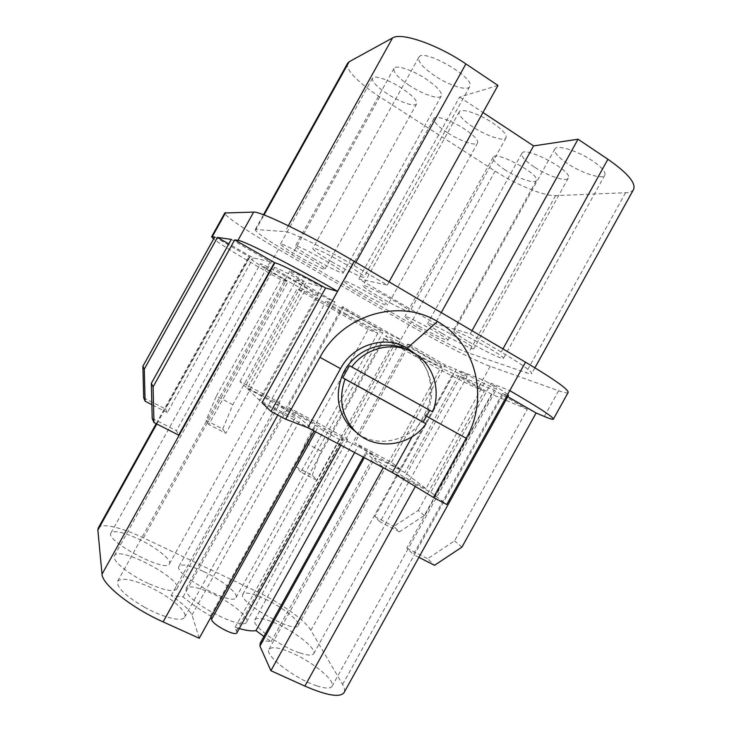 <?xml version="1.0" encoding="UTF-8"?>
<svg xmlns="http://www.w3.org/2000/svg" width="732" height="732" viewBox="0 0 732 732"><rect width="100%" height="100%" fill="white"/><g stroke="black" fill="none" stroke-linecap="round" stroke-linejoin="round"><path stroke-width="0.55" stroke-dasharray="3.66 2.75" d="M368.178 329.519L297.055 288.957L304.594 291.363L377.84 333.188L368.178 329.519L305.363 442.842L296.405 467.108L312.271 475.315L317.029 480.375L300.879 472.039L377.84 333.188M393.606 342.183L395.326 343.171C417.222 355.688 444.013 369.77 453.071 373.439L484.273 391.153L477.95 388.491C464.363 382.809 427.342 363.301 397.238 346.099L383.495 338.257L393.606 342.183L317.029 480.375M98.234 528.047C101.007 522.557 121.42 527.314 143.463 537.874L257.481 591.95C280.402 602.701 305.262 620.361 310.862 630.298L342.603 684.502C344.616 687.943 345.111 690.633 344.086 692.573M214.705 237.012L249.868 257.115L248.715 257.051C250.198 259.421 262.669 267.345 286.12 280.813L287.96 281.866L280.914 279.752L266.164 271.343C239.584 256.127 222.071 245.339 213.616 238.98M304.594 291.363L225.849 433.298L208.803 424.496L287.96 281.866M231.303 239.401L270.209 261.736L253.245 257.884L228.805 243.902M249.868 257.115L165.514 409.023L167.326 412.619L253.245 257.884M270.209 261.736L176.421 430.672L178.663 435.128M507.77 396.717L502.372 393.615L508.484 395.426M507.733 394.319L491.099 383.248L509.774 390.632M527.324 409.289L491.474 394.182L460.556 376.495L494.146 390.248L527.324 409.289L454.545 540.875L427.634 558.717L434.543 565.305M502.372 393.615L413.351 554.527L406.8 548.094L494.146 390.248M460.556 376.495L380.073 521.879L374.72 516.618L453.822 373.741M415.328 486.478L416.243 484.822L430.745 492.307L491.099 383.248M416.243 484.822L383.458 467.419L365.689 452.742C366.073 452.312 368.873 453.291 374.079 455.697L358.113 446.245L340.023 438.056L343.271 440.847C343.518 442.119 319.308 428.815 318.164 427.049L287.52 408.612L277.318 404.137C288.518 410.643 296.323 415.556 300.733 418.878L314.284 430.7L261.955 402.71M186.065 590.797L186.129 588.418C189.149 585.362 197.823 587.064 212.143 593.515C231.038 602.162 249.731 617.341 246.602 621.944C244.03 631.368 188.27 602.793 186.065 590.797M343.546 306.818L287.932 407.102L346.428 438.322L401.035 339.758C391.281 336.381 340.362 307.669 342.384 306.653L401.035 339.758M346.428 438.322L347.608 439.639C348.606 442.622 293.678 412.702 287.932 407.102M299.379 652.798C279.139 646.1 250.472 624.606 254.837 619.784C257.444 616.994 265.194 618.513 278.105 624.359C296.963 632.96 316.874 649.119 313.717 653.685C312.29 655.835 307.513 655.533 299.379 652.798M400.852 469.514C385.288 461.718 359.677 446.822 354.864 442.814L391.446 462.34L400.852 469.514L456.246 369.45C463.475 373.805 467.043 376.257 466.979 376.806C466.915 379.149 405.473 345.339 407.559 344.122L409.325 344.507L354.864 442.814M148.349 583.477C128.731 574.593 111.154 560.007 114.421 555.725C118.977 545.258 183.512 579.634 176.897 588.931C173.832 592.279 164.316 590.468 148.349 583.477M279.157 402.417L279.834 403.332C278.435 403.689 270.062 399.818 254.718 391.739L245.22 386.56L239.986 381.518L279.157 402.417L334.917 301.877C326.939 299.644 272.322 268.717 274.381 267.555C276.22 267.464 285.883 272.194 303.368 281.765L245.22 386.56M144.231 607.075C125.227 595.83 116.351 587.229 117.605 581.272C121.475 577.402 131.833 579.186 148.688 586.616C169.156 595.857 188.215 611.76 184.656 617.168C182.515 622.292 162.943 617.625 144.231 607.075M321.833 286.935L259.119 399.974L247.306 388.573L306.141 282.534C295.335 276.055 289.835 272.304 289.643 271.288C291.775 271.142 302.499 276.357 321.833 286.935L306.141 282.534M247.306 388.573C268.305 399.178 296.936 416.224 295.453 417.35C295.38 418.722 277.867 410.405 259.119 399.974M316.874 685.857C295.023 678.939 263.996 654.975 268.983 649.376C271.801 646.191 279.944 647.6 293.386 653.584C313.79 662.744 335.686 680.98 332.035 686.351C330.452 688.785 325.401 688.62 316.874 685.857M425.987 488.683C405.876 478.691 372.661 458.772 374.894 458.131C377.172 458.04 387.155 462.853 404.851 472.561L425.987 488.683L485.554 381.052C493.075 385.608 496.781 388.189 496.68 388.793C496.479 389.918 478.554 381.098 460.913 371.298L404.851 472.561M460.913 371.298L485.554 381.052M239.986 381.518L296.414 279.816L334.917 301.877M296.414 279.816L303.368 281.765M409.325 344.507L445.285 365.112L456.246 369.45M255.99 229.5L255.184 229.711C256.356 232.712 268.653 241.084 292.095 254.8L410.679 323.553C432.319 336.125 459.138 349.832 468.507 352.97L526.006 372.67C529.446 373.842 531.35 374.144 531.734 373.567C531.862 371.371 521.696 364.188 501.228 352.019L470.283 333.838L435.183 323.544L358.772 278.91L387.292 285.096L354.05 265.57C324.368 248.047 290.531 231.513 285.05 231.614L255.99 229.5L264.06 214.97M633.61 189.387C632.421 191.427 629.74 192.534 625.567 192.708L555.615 195.618C544.16 196.277 516.161 184.757 495.152 171.096L379.771 96.834C359.156 83.686 344.351 68.634 347.663 63.172M389.076 281.875L387.292 285.096M497.961 85.452L459.595 97.1L358.772 278.91M441.259 312.591L435.183 323.544M459.595 97.1L482.964 112.508M472.021 330.699L470.283 333.838M473.064 127.048C462.99 120.24 458.378 115.18 459.229 111.85C460.776 107.75 478.701 113.524 492.499 122.784C502.5 129.637 507.02 134.633 506.041 137.79C504.247 141.889 486.524 135.996 473.064 127.048M379.02 296.698C392.938 304.851 409.499 312.884 409.764 311.539C412.391 310.066 362.761 282.561 362.907 285.572C363.191 286.843 368.562 290.549 379.02 296.698M387.42 93.906C376.788 86.788 371.81 81.554 372.487 78.196C373.842 74.691 389.14 79.87 401.978 88.352C412.555 95.535 417.45 100.714 416.636 103.88C415.099 107.384 399.965 102.132 387.42 93.906M297.595 255.761C310.533 263.3 324.733 270.264 324.971 269.111C327.442 267.857 280.274 241.322 280.411 244.058C280.859 245.403 286.587 249.301 297.595 255.761M505.263 170.034C496.488 164.206 492.453 159.96 493.148 157.288C495.436 150.161 541.113 174.829 536.3 180.612C534.817 184.18 517.771 178.279 505.263 170.034M418.796 326.097C431.715 333.646 447.71 341.469 447.883 340.288C450.153 339.072 404.622 314.028 404.86 316.608C405.089 317.633 409.728 320.79 418.796 326.097M567.401 163.52C558.004 157.124 553.813 152.293 554.819 149.044C556.549 144.277 577.786 150.783 592.572 160.875C601.85 167.299 605.94 172.057 604.833 175.14C602.775 179.926 581.766 173.237 567.401 163.52M468.7 341.789C483.614 350.573 503.149 359.952 503.433 358.378C506.224 356.676 453.675 328.073 453.858 331.367C453.986 332.557 458.937 336.034 468.7 341.789M434.762 75.817C423.041 67.765 417.716 61.616 418.786 57.389C422.41 47.296 476.376 78.333 469.706 86.632C467.556 91.363 449.219 85.553 434.762 75.817M331.651 261.681C346.639 270.492 363.685 278.672 364.06 277.144C367.144 275.342 312.765 244.872 312.774 248.413C313.159 250.033 319.445 254.462 331.651 261.681M409.435 85.498C398.254 77.921 393.093 72.248 393.944 68.488C395.545 64.425 412.363 69.86 426.161 79.102C437.288 86.76 442.348 92.36 441.341 95.91C439.529 99.973 422.904 94.437 409.435 85.498M313.433 258.515C327.36 266.658 342.896 274.198 343.189 272.88C345.943 271.38 295.307 242.942 295.389 246.053C295.81 247.517 301.822 251.671 313.433 258.515M534.241 166.997C525.146 160.875 521.019 156.346 521.852 153.4C524.515 145.311 573.687 171.444 568.279 178.114C566.531 182.231 547.655 175.936 534.241 166.997M442.073 333.417C455.945 341.551 473.586 350.106 473.814 348.743C476.322 347.316 427.433 320.543 427.644 323.452C427.836 324.56 432.639 327.872 442.073 333.417M447.408 132.675C437.736 126.224 433.243 121.494 433.939 118.493C435.256 114.942 451.534 120.432 464.408 128.951C474.016 135.447 478.417 140.114 477.612 142.96C476.084 146.519 459.98 140.937 447.408 132.675M359.302 291.574C372.268 299.141 387.384 306.543 387.594 305.372C389.973 304.128 343.619 278.352 343.802 281.024C344.122 282.186 349.292 285.709 359.302 291.574M568.142 392.443C567.51 393.34 564.335 392.764 558.608 390.723L490.202 366.339C476.212 361.407 438.962 342.311 408.978 324.907L278.398 249.301C248.24 231.888 223.278 215.217 224.825 212.975M461.938 547.097L454.545 540.875M424.35 515.484L418.292 510.387L393.779 526.418L399.434 531.816L424.35 515.484L491.474 394.182M418.292 510.387L484.273 391.153M312.271 475.315L320.982 451.049L383.495 338.257M320.982 451.049L305.363 442.842M232.831 404.705L216.37 396.049L206.031 420.378L222.748 429.025L232.831 404.705L297.055 288.957M216.37 396.049L280.914 279.752M265.085 599.023C282.616 607.139 300.87 621.614 298.116 625.54C295.335 634.479 236.729 601.173 242.878 594.192C245.293 591.731 252.696 593.341 265.085 599.023M260.18 643.218C261.525 641.058 265.158 640.546 271.078 641.68L263.932 636.447M239.263 628.559L235.155 627.306L236.958 632.722M210.917 617.186L210.477 615.932C199.598 609.591 190.476 603.25 183.101 596.9L171.151 595.564C181.929 602.857 188.883 609.326 192.013 614.971L199.241 638.258M138.348 538.944C155.879 547.097 172.084 559.934 169.412 563.878C166.548 573.421 104.447 540.664 110.944 532.969C114.137 530.096 123.269 532.091 138.348 538.944M203.798 571.619C221.457 579.808 238.788 593.579 236.033 597.587C233.16 606.938 172.642 573.723 179.038 566.284C181.829 563.585 190.082 565.36 203.798 571.619M364.326 457.665L366.439 453.84M271.078 641.68L374.079 455.697M354.636 452.532L358.113 446.245M235.155 627.306L340.023 438.056M236.528 630.673L342.247 439.877M315.547 431.779L318.164 427.049M210.477 615.932L316.123 425.329M183.101 596.9L287.52 408.612M171.151 595.564L277.318 404.137M192.013 614.971L300.733 418.878M283 278.306C268.708 270.09 261.15 265.286 260.327 263.913C259.586 261.251 320.735 295.481 317.935 296.14C317.844 297.174 299.708 287.886 283 278.306M404.375 347.618C392.599 340.856 386.478 336.958 385.993 335.933C385.133 333.389 444.059 365.89 441.515 366.567C441.506 367.647 421.065 357.179 404.375 347.618M346.52 314.238C333.508 306.754 326.682 302.417 326.06 301.227C325.255 298.592 385.499 332.053 382.809 332.74C382.754 333.81 363.337 323.873 346.52 314.238M391.446 462.34L445.285 365.112M430.745 492.307L446.767 504.522M412.153 436.702L424.194 414.953C435.54 395.07 431.743 368.306 415.172 353.776M152.201 418.329L176.421 430.672M399.434 531.816L380.073 521.879M374.72 516.618L393.779 526.418M406.8 548.094L427.634 558.717M418.896 557.345L413.351 554.527M167.326 412.619L151.863 404.677M143.682 397.796L165.514 409.023M222.748 429.025L225.849 433.298M208.803 424.496L206.031 420.378M300.879 472.039L296.405 467.108M358.058 433.82C379.597 449.091 412.692 439.85 425.383 415.63C438.056 393.715 430.965 363.502 409.81 351.387L405.455 349.109M257.481 591.95L395.326 343.171M143.463 537.874L286.12 280.813M156.776 423.993L249.493 257.033M342.603 684.502L503.323 394.008M310.862 630.298L453.071 373.439M277.812 415.026L279.386 412.18M379.771 96.834L292.095 254.8M288.307 225.74L285.05 231.614M355.853 262.321L354.05 265.57M502.948 348.908L501.228 352.019M625.567 192.708L526.006 372.67M555.615 195.618L468.507 352.97M495.152 171.096L410.679 323.553M278.398 249.301L266.164 271.343M558.608 390.723L544.37 416.471M490.202 366.339L477.95 388.491M408.978 324.907L397.238 346.099M424.194 414.953L426.829 416.417M246.602 621.944L347.608 439.639M186.129 588.418L342.384 306.653M313.717 653.685L466.979 376.806M254.837 619.784L407.559 344.122M176.897 588.931L279.834 403.332M114.421 555.725L274.381 267.555M184.656 617.168L295.453 417.35M117.605 581.272L289.643 271.288M332.035 686.351L496.68 388.793M268.983 649.376L374.894 458.131M263.483 214.75L255.184 229.711M534.909 367.812L531.734 373.567M459.229 111.85L362.907 285.572M506.041 137.79L409.764 311.539M372.487 78.196L280.411 244.058M416.636 103.88L324.971 269.111M493.148 157.288L404.86 316.608M536.3 180.612L447.883 340.288M554.819 149.044L453.858 331.367M604.833 175.14L503.433 358.378M418.786 57.389L312.774 248.413M469.706 86.632L364.06 277.144M393.944 68.488L295.389 246.053M441.341 95.91L343.189 272.88M521.852 153.4L427.644 323.452M568.279 178.114L473.814 348.743M433.939 118.493L343.802 281.024M477.612 142.96L387.594 305.372M363.273 457.107L365.689 452.742M340.856 445.212L343.271 440.847M156.181 423.691L248.715 257.051M169.412 563.878L317.935 296.14M110.944 532.969L260.327 263.913M298.116 625.54L441.515 366.567M242.878 594.192L385.993 335.933M236.033 597.587L382.809 332.74M179.038 566.284L326.06 301.227M414.028 353.062L409.81 351.387"/><path stroke-width="1.1" d="M213.616 238.98L211.612 236.765L214.705 237.012L142.886 366.293L144.286 369.12L217.459 237.406L231.303 239.401L151.35 383.339L153.089 386.862L234.716 239.895L237.955 240.361C243.619 240.462 293.01 265.551 337.589 291.345L325.594 287.987C301.008 274.381 279.304 263.657 274.884 262.797L234.716 239.895M228.805 243.902L217.459 237.406M314.11 431.02L199.241 638.258L163.09 621.889C131.751 607.963 102.013 584.301 102.023 574.199L97.859 530.096L98.234 528.047L156.181 423.691M153.089 386.862L153.958 422.556L178.663 435.128L274.399 262.687M433.454 497.467L466.202 438.285C489.223 398.519 476.431 343.418 437.507 321.54C399.599 297.961 342.649 314.449 319.976 357.335L285.672 419.198L307.788 427.671L392.315 472.524L433.454 497.467L446.767 504.522L509.774 390.632C538.761 407.495 553.301 416.993 553.383 419.134C552.934 419.701 549.933 418.814 544.37 416.471L536.098 412.985L507.77 396.717M363.273 457.107L260.18 643.218L259.933 646.118L270.895 670.704L304.851 686.085C327.003 695.638 340.087 697.806 344.086 692.573L508.484 395.426L507.733 394.319M325.594 287.987L261.955 402.71L270.986 411.421L354.215 261.351L525.512 362.184C554.316 379.368 568.526 389.451 568.142 392.443L553.383 419.134M263.483 214.75L347.663 63.172L349.146 61.763L392.562 37.936C401.255 32.052 437.343 44.442 465.891 63.922L497.961 85.452L389.076 281.875M482.964 112.508L533.582 145.906L441.259 312.591M533.582 145.906L578.042 139.217L472.021 330.699M578.042 139.217L607.899 159.265C627.498 172.962 636.062 183 633.61 189.387L534.909 367.812M211.612 236.765L224.825 212.975L253.647 212.106C259.997 210.962 309.892 235.128 354.215 261.351M285.672 419.198L270.986 411.421M415.172 353.776L407.294 348.075L437.507 321.54L407.285 348.066C385.416 334.844 353.291 344.461 340.517 368.635L307.788 427.671M418.896 557.345L434.543 565.305L461.938 547.097L536.098 412.985M263.932 636.447L255.98 630.618C252.293 631.332 246.721 630.645 239.263 628.559M340.856 445.212L236.958 632.722C235.548 636.996 211.136 623.984 211.649 619.226L210.917 617.186M270.895 670.704L383.284 467.73M259.933 646.118L364.326 457.665M255.98 630.618L354.636 452.532M211.649 619.226L315.547 431.779M392.315 472.524L412.153 436.702M153.958 422.556L152.201 418.329L151.35 383.339M151.863 404.677L145.092 401.2L143.682 397.796L142.886 366.293M144.286 369.12L145.092 401.2M432.63 411.915L351.781 366.952C366.119 347.041 394.603 340.911 414.028 353.062C433.326 364.225 441.433 390.476 432.63 411.915L349.438 365.698L342.759 377.758L423.178 422.099L429.693 410.332M349.438 365.698L351.781 366.952M423.178 422.099L426.061 423.773C409.572 447.325 373.412 451.104 354.508 430.507L351.003 427.881L358.058 433.82M342.759 377.758L345.047 379.112C338.385 398.675 341.542 415.813 354.508 430.507M405.455 349.109C382.433 337.882 350.994 351.406 341.624 377.09C335.055 396.424 338.175 413.351 351.003 427.881M345.047 379.112L426.061 423.773M97.859 530.096L156.776 423.993M102.023 574.199L274.884 262.797M304.851 686.085L415.328 486.478M163.09 621.889L277.812 415.026M349.146 61.763L264.06 214.97M392.562 37.936L288.307 225.74M465.891 63.922L355.853 262.321M607.899 159.265L502.948 348.908M225.621 212.673L212.289 236.665M253.647 212.106L237.955 240.361M525.512 362.184L509.774 390.632M426.829 416.417L466.202 438.285M340.517 368.635L319.976 357.335"/></g></svg>
